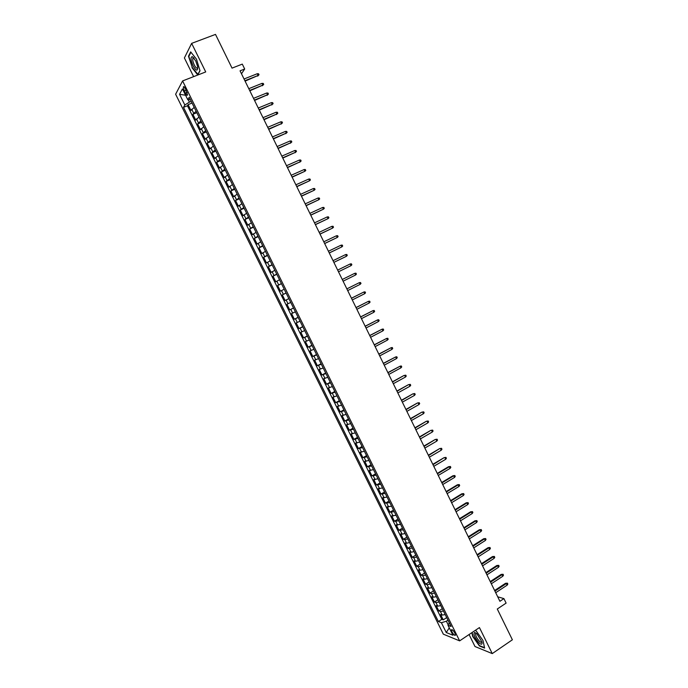 <?xml version="1.0" encoding="UTF-8"?>
<svg xmlns="http://www.w3.org/2000/svg" width="688" height="688" viewBox="0 0 688 688"><rect width="100%" height="100%" fill="white"/><g stroke="black" fill="none" stroke-linecap="round" stroke-linejoin="round"><path stroke-width="1.03" d="M454.888 633.106C453.254 630.311 452.111 629.236 451.44 629.881L452.025 631.962C453.65 634.757 454.802 635.832 455.473 635.196L454.888 633.106M469.078 634.534L474.995 646.522L492.255 653.6L512.379 639.788L497.286 609.009L506.11 603.109L503.917 598.62L497.708 596.797M175.621 94.23L443.33 634.164L459.636 640.872L182.595 80.926L175.621 94.23M182.595 80.926L205.721 71.93L191.651 43.37L184.393 57.938L193.62 76.643M191.651 43.37L215.499 34.4L232.037 68.129L242.296 64.113L244.696 69.006L240.043 70.83L499.909 601.295L503.917 598.62M194.188 107.345L190.963 110.441L188.091 104.645L192.072 103.062M196.114 111.224L192.872 114.294L196.845 112.694M192.872 114.294L195.736 120.082L198.995 117.046M203.786 126.738L200.5 129.705L197.645 123.935L201.601 122.318M208.576 136.405L205.265 139.311L202.41 133.549L206.357 131.924M213.357 146.071L210.012 148.909L207.165 143.156L211.104 141.513M218.13 155.712L214.759 158.498L211.913 152.745L215.843 151.093M222.895 165.344L219.498 168.061L216.66 162.325L220.573 160.657M227.651 174.958L224.228 177.616L221.39 171.888L225.303 170.203M232.406 184.556L228.958 187.153L226.12 181.434L230.024 179.74M237.154 194.145L233.671 196.682L230.841 190.963L234.728 189.26M241.884 203.717L238.383 206.194L235.554 200.483L239.433 198.763M246.614 213.271L243.088 215.688L240.267 209.986L244.137 208.258M251.335 222.817L247.783 225.165L244.962 219.481L248.824 217.735M256.056 232.346L252.47 234.634L249.658 228.958L253.511 227.195M260.761 241.858L257.149 244.085L254.345 238.418L258.181 236.646M265.465 251.361L261.827 253.528L259.023 247.869L262.85 246.08M270.16 260.847L266.497 262.954L263.693 257.303L267.512 255.506M274.847 270.315L271.158 272.362L268.363 266.72L272.173 264.914M279.526 279.775L275.811 281.762L273.016 276.129L276.817 274.306M284.196 289.218L280.455 291.144L277.668 285.52L281.461 283.68M288.865 298.644L285.099 300.51L282.312 294.894L286.096 293.045M290.732 302.41L286.948 304.259L289.725 309.867L293.492 308M295.384 311.819L291.583 313.608L294.352 319.206L298.11 317.331M300.037 321.219L296.201 322.939L298.979 328.537L302.72 326.645M304.681 330.601L300.819 332.261L303.589 337.851L307.321 335.95M309.316 339.967L305.429 341.575L308.19 347.148L311.922 345.23M313.943 349.315L310.03 350.863L312.791 356.436L316.506 354.509M318.561 358.654L314.631 360.142L317.383 365.706L321.09 363.763M323.179 367.985L319.215 369.413L321.967 374.969L325.665 373.016M327.789 377.291L323.799 378.667L326.551 384.214L330.24 382.244M332.39 386.587L328.374 387.903L331.117 393.441L334.798 391.463M336.982 395.875L332.949 397.131L335.684 402.661L339.356 400.665M341.566 405.146L337.507 406.341L340.242 411.863L343.905 409.859M346.15 414.4L342.065 415.543L344.791 421.056L348.446 419.035M350.725 423.636L346.614 424.728L349.341 430.232L352.978 428.203M355.292 432.872L351.155 433.896L353.873 439.391L357.511 437.353M359.85 442.083L355.687 443.055L358.405 448.542L362.034 446.495M364.399 451.285L360.22 452.197L362.929 457.675L366.549 455.611M368.949 460.47L364.743 461.33L367.452 466.799L371.056 464.727M373.489 469.646L369.258 470.446L371.959 475.907L375.553 473.826M378.022 478.805L373.765 479.545L376.465 485.006L380.051 482.907M382.545 487.955L378.262 488.635L380.963 494.087L384.54 491.98M387.069 497.08L382.76 497.716L385.452 503.152L389.021 501.036M391.584 506.205L387.249 506.781L389.941 512.207L393.502 510.075M396.09 515.312L391.73 515.828L394.422 521.255L397.965 519.105M400.588 524.402L396.211 524.867L398.894 530.285L402.428 528.126M405.077 533.484L402.11 534.189L400.674 533.888L403.357 539.297L406.883 537.13M409.566 542.548L406.582 543.236L405.137 542.901L407.812 548.302L411.338 546.126M414.047 551.604L411.054 552.258L409.592 551.896L412.267 557.289L415.776 555.104M418.519 560.643L415.518 561.279L414.047 560.883L416.713 566.267L420.213 564.065M422.991 569.664L419.972 570.275L418.485 569.853L421.151 575.228L424.642 573.018M427.446 578.677L424.427 579.27L422.922 578.814L425.58 584.181L429.071 581.953M431.901 587.681L428.873 588.24L427.351 587.758L430.009 593.116L433.483 590.88M436.347 596.668L433.311 597.21L431.78 596.685L434.429 602.043L437.895 599.798M440.793 605.638L437.74 606.154L436.192 605.612L438.841 610.953L442.298 608.691M184.272 91.014L185.347 93.19C186.405 95.133 187.136 95.735 187.549 94.987L185.493 88.769C184.436 86.817 183.705 86.224 183.3 86.972L184.272 91.014L186.224 90.248M449.298 622.838L447.991 625.272L451.104 626.476L189.217 97.292L187.815 99.751L190.387 99.648M447.991 625.272L452.928 635.23L446.254 632.53L441.386 622.709L438.402 621.556L183.507 107.345L184.84 104.989L179.551 94.308L182.44 88.898L187.815 99.751M188.091 104.645L187.446 105.771L441.816 619.312L443.253 619.854L446.701 617.583M445.222 614.599L442.169 615.089L440.604 614.513L443.253 619.854M443.45 611.013L440.397 611.52L438.841 610.953M439.013 602.052L435.968 602.576L434.429 602.043M434.567 593.073L431.539 593.624L430.009 593.116M430.12 584.078L427.093 584.654L425.58 584.181M425.666 575.073L422.647 575.675L421.151 575.228M421.202 566.061L418.192 566.68L416.713 566.267M416.73 557.022L413.737 557.676L412.267 557.289M412.258 547.983L409.265 548.654L407.812 548.302M407.769 538.919L404.793 539.616L403.357 539.297M403.28 529.855L398.894 530.285M398.791 520.764L394.422 521.255M394.284 511.666L389.941 512.207M389.778 502.558L385.452 503.152M385.263 493.434L380.963 494.087M380.739 484.292L376.465 485.006M376.207 475.141L371.959 475.907M371.675 465.974L367.452 466.799M367.134 456.798L362.929 457.675M362.585 447.604L358.405 448.542M358.027 438.402L353.873 439.391M353.46 429.183L349.341 430.232M348.893 419.947L344.791 421.056M344.318 410.702L340.242 411.863M339.734 401.439L335.684 402.661M335.142 392.16L331.117 393.441M330.55 382.872L326.551 384.214M325.94 373.567L321.967 374.969M321.33 364.253L317.383 365.706M316.712 354.922L312.791 356.436M312.094 345.582L308.19 347.148M307.459 336.217L303.589 337.851M302.823 326.852L298.979 328.537M298.179 317.46L294.352 319.206M293.527 308.061L289.725 309.867M282.312 294.894L286.062 292.993M277.668 285.52L281.392 283.551M273.016 276.129L276.722 274.099M268.363 266.72L272.035 264.639M263.693 257.303L267.34 255.153M259.023 247.869L262.644 245.659M254.345 238.418L257.94 236.156M249.658 228.958L253.227 226.627M244.962 219.481L248.506 217.09M240.267 209.986L243.776 207.544M235.554 200.483L239.046 197.972M230.841 190.963L234.307 188.392M226.12 181.434L229.551 178.803M221.39 171.888L224.804 169.188M216.66 162.325L220.04 159.564M211.913 152.745L215.267 149.924M207.165 143.156L210.494 140.275M202.41 133.549L205.703 130.608M197.645 123.935L200.913 120.925M188.228 99.734L189.406 102.116L184.84 104.989M191.247 101.385L189.406 102.116M492.255 653.6L479.441 627.576L459.636 640.872M241.488 73.771L244.696 69.006M447.974 620.163L446.383 621.212L448.198 624.885M187.446 105.771L183.507 107.345M441.816 619.312L438.402 621.556M441.386 622.709L446.383 621.212M185.579 95.236L179.551 94.308M446.254 632.53L449.264 627.834M191.986 67.673L197.705 74.932L200.01 70.795L196.493 59.185L190.679 51.875L188.478 56.227L192.305 67.553M471.848 632.676L472.69 636.46L479.433 645.98L484.619 648.079L482.976 640.485L476.113 630.827L475.141 630.466M189.019 56.012L188.478 56.227M475.743 632.908L475.864 633.442M245.091 81.132L258.129 75.465L244.894 80.737M257.278 73.728L258.55 73.788L259.015 74.751L258.129 75.465L257.278 73.728L244.042 78.991M259.015 74.751L257.656 76.119M195.727 60.914L192.339 56.648C190.404 56.992 190.653 60.062 193.096 65.859C196.321 71.242 197.843 71.5 197.645 66.633L195.727 60.914M194.042 58.145L192.821 58.454C192.502 59.985 192.984 62.152 194.265 64.939C195.874 67.914 197.026 68.817 197.714 67.665L197.757 67.493M197.989 74.424L192.236 67.467L188.839 56.373L190.954 52.219M199.95 70.615L197.783 74.51M476.973 633.906L474.574 632.444C473.138 634.121 474.582 637.552 478.908 642.747C481.445 644.966 482.434 644.673 481.884 641.852L476.973 633.906M476.474 633.459L475.58 633.863C475.632 635.961 476.904 638.404 479.398 641.182C480.723 642.411 481.514 642.626 481.781 641.835L481.815 641.62M484.524 647.657L479.536 645.636L473.009 636.417L472.131 632.487M475.098 630.492L476.156 630.896M249.83 90.799L262.842 85.114L249.641 90.429M261.99 83.377L263.255 83.429L263.728 84.392L262.842 85.114L261.99 83.377L248.789 88.683M263.728 84.392L262.36 85.751M254.56 100.457L267.546 94.738L254.388 100.104M266.703 93.009L267.959 93.052L268.423 94.015L267.546 94.738L266.703 93.009L253.528 98.358M268.423 94.015L267.056 95.365M259.281 110.097L272.242 104.352L259.118 109.762M271.399 102.624L272.654 102.658L273.119 103.621L272.242 104.352L271.399 102.624L258.267 108.025M273.119 103.621L271.751 104.963M263.994 119.721L276.937 113.959L263.839 119.411M276.094 112.23L277.341 112.256L277.806 113.219L276.937 113.959L276.094 112.23L262.988 117.674M277.806 113.219L276.43 114.543M268.707 129.335L281.624 123.539L268.561 129.043M280.781 121.819L282.02 121.836L282.484 122.791L281.624 123.539L280.781 121.819L267.709 127.306M282.484 122.791L281.108 124.115M273.403 138.933L286.294 133.111L273.274 138.658M285.46 131.391L286.69 131.399L287.163 132.363L286.294 133.111L285.46 131.391L272.422 136.929M287.163 132.363L285.778 133.67M278.098 148.513L290.964 142.674L277.978 148.255M290.13 140.954L291.359 140.954L291.824 141.909L290.964 142.674L290.13 140.954L277.126 146.535M291.824 141.909L290.439 143.207M282.785 158.085L295.634 152.211L282.673 157.844M294.791 150.5L296.021 150.491L296.485 151.446L295.634 152.211L294.791 150.5L281.831 156.124M296.485 151.446L295.092 152.736M287.472 167.64L300.286 161.74L287.36 167.425M299.452 160.029L300.673 160.012L301.138 160.966L300.286 161.74L299.452 160.029L286.518 165.696M301.138 160.966L299.744 162.248M292.142 177.177L304.939 171.26L292.047 176.979M304.096 169.549L305.317 169.523L305.782 170.478L304.939 171.26L304.096 169.549L291.205 175.259M296.812 186.706L309.583 180.763L296.717 186.525M308.74 179.052L309.953 179.018L310.417 179.964L309.583 180.763L308.74 179.052L295.883 184.805M301.464 196.218L314.218 190.249L301.387 196.054M313.384 188.538L314.588 188.503L315.052 189.449L314.218 190.249L313.384 188.538L300.553 194.343M306.117 205.712L318.845 199.718L306.048 205.574M318.011 198.015L319.215 197.963L319.679 198.909L318.845 199.718L318.011 198.015L305.214 203.863M310.761 215.198L323.463 209.178L310.709 215.069M322.629 207.475L323.833 207.415L324.289 208.361L323.463 209.178L322.629 207.475L309.867 213.366M315.405 224.658L328.081 218.621L315.353 224.563M327.247 216.918L328.443 216.858L328.898 217.795L328.081 218.621L327.247 216.918L314.519 222.852M320.032 234.118L332.682 228.046L319.997 234.032M331.857 226.352L333.044 226.283L333.508 227.221L332.682 228.046L331.857 226.352L319.163 232.329M324.659 243.552L337.283 237.463L324.624 243.492M336.458 235.769L337.645 235.692L338.1 236.629L337.283 237.463L336.458 235.769L323.799 241.789M329.277 252.986L341.884 246.863L329.251 252.935M341.059 245.177L342.237 245.083L342.693 246.02L341.884 246.863L341.059 245.177L328.425 251.24M345.643 254.569L346.821 254.465L347.277 255.403L346.468 256.254L333.878 262.369L345.849 256.59L346.468 256.254L345.643 254.569L333.044 260.675M350.226 263.943L351.396 263.839L351.852 264.768L351.052 265.628L338.487 271.786L350.424 265.946L351.052 265.628L350.226 263.943L337.662 270.092M355.619 274.985L356.418 274.125L355.963 273.188L354.802 273.299L355.619 274.985L343.097 281.186M354.165 273.609L342.263 279.491L354.165 273.609M360.185 284.333L360.985 283.465L360.529 282.527L359.368 282.648L360.185 284.333L347.689 290.577M346.864 288.883L359.368 282.648L346.855 288.857M364.752 293.664L365.534 292.787L365.079 291.858L363.926 291.987L364.752 293.664L352.282 299.951M351.456 298.265L363.926 291.987L351.439 298.222M369.301 302.978L370.084 302.101L369.628 301.172L368.484 301.31L369.301 302.978L356.874 309.308M356.049 307.631L368.484 301.31L356.014 307.562M373.851 312.283L374.633 311.397L374.177 310.469L373.034 310.615L373.851 312.283L361.449 318.656M360.624 316.979L373.034 310.615L360.589 316.893M378.391 321.58L379.165 320.677L378.71 319.748L377.574 319.903L378.391 321.58L366.025 327.987M365.199 326.31L377.574 319.903L365.147 326.207M382.924 330.851L383.689 329.948L383.242 329.027L382.107 329.182L382.924 330.851L370.583 337.309M369.766 335.632L382.107 329.182L369.705 335.512M387.447 340.113L388.213 339.21L387.765 338.281L386.63 338.453L387.447 340.113L375.149 346.614M374.324 344.937L386.63 338.453L374.255 344.8M391.971 349.366L392.728 348.446L392.28 347.526L391.154 347.698L391.971 349.366L379.699 355.902M378.882 354.234L391.154 347.698L378.804 354.079M396.477 358.603L397.243 357.674L396.787 356.754L395.669 356.943L396.477 358.603L384.239 365.182M383.422 363.513L395.669 356.943L383.336 363.341M400.984 367.822L401.74 366.893L401.293 365.973L400.175 366.162L400.984 367.822L388.78 374.444M387.963 372.776L400.175 366.162L387.869 372.586M392.495 382.029L403.959 375.502L405.791 375.175L404.673 375.373L405.49 377.033L393.312 383.698M403.959 375.502L392.392 381.823M405.791 375.175L406.238 376.095L405.49 377.033M397.019 391.266L408.448 384.678L410.28 384.36L409.171 384.575L409.979 386.226L397.836 392.934M408.448 384.678L396.907 391.042M410.28 384.36L410.727 385.28L409.979 386.226M401.543 400.493L412.929 393.846L414.761 393.536L413.66 393.76L414.468 395.411L402.351 402.153M412.929 393.846L401.422 400.244M414.761 393.536L415.208 394.456L414.468 395.411M406.049 409.704L417.401 403.005L419.233 402.704L418.141 402.927L418.949 404.578L406.866 411.364M417.401 403.005L405.92 409.437M419.233 402.704L419.68 403.615L418.949 404.578M410.555 418.906L421.873 412.146L423.705 411.854L422.613 412.086L423.421 413.729L411.372 420.557M421.873 412.146L410.418 418.622M423.705 411.854L424.152 412.766L423.421 413.729M415.062 428.091L426.328 421.271L428.168 420.987L427.085 421.228L427.884 422.871L415.87 429.742M426.328 421.271L414.907 427.79M428.168 420.987L428.615 421.899L427.884 422.871M419.551 437.258L430.783 430.387L432.623 430.112L431.539 430.353L432.348 431.995L420.359 438.91M430.783 430.387L419.396 436.94M432.623 430.112L433.07 431.023L432.348 431.995M424.04 446.417L435.229 439.486L437.078 439.219L435.994 439.469L436.803 441.111L424.84 448.06M435.229 439.486L423.868 446.082M437.078 439.219L437.516 440.131L436.803 441.111M428.512 455.559L439.675 448.576L441.515 448.309L440.449 448.576L441.249 450.21L429.321 457.202M439.675 448.576L428.34 455.207M441.515 448.309L441.963 449.221L441.249 450.21M432.984 464.692L444.113 457.649L445.953 457.391L444.887 457.666L445.686 459.3L433.793 466.326M444.113 457.649L432.804 464.314M445.953 457.391L446.4 458.303L445.686 459.3M437.456 473.808L449.324 466.739L448.533 466.705L450.391 466.464L449.324 466.739L450.124 468.373L438.256 475.442M448.533 466.705L437.267 473.413M450.391 466.464L450.829 467.367L450.124 468.373M441.911 482.907L453.753 475.804L452.962 475.761L454.811 475.52L453.753 475.804L454.544 477.438L442.719 484.541M452.962 475.761L441.713 482.503M454.811 475.52L455.25 476.423L454.544 477.438M446.366 491.997L458.174 484.851L457.374 484.791L459.231 484.558L458.174 484.851L458.965 486.485L447.166 493.631M457.374 484.791L446.159 491.576M459.231 484.558L459.67 485.461L458.965 486.485M450.812 501.07L462.585 493.889L461.786 493.812L463.643 493.588L462.585 493.889L463.385 495.515L451.612 502.704M461.786 493.812L450.597 500.632M463.643 493.588L464.082 494.491L463.385 495.515M455.25 510.135L466.997 502.911L466.189 502.816L468.046 502.61L466.997 502.911L467.788 504.536L456.049 511.769M466.189 502.816L455.026 509.679M468.046 502.61L468.485 503.504L467.788 504.536M459.687 519.191L471.4 511.924L470.583 511.812L472.441 511.614L471.4 511.924L472.192 513.549L460.487 520.816M470.583 511.812L459.455 518.709M472.441 511.614L472.88 512.508L472.192 513.549M464.116 528.221L475.795 520.919L474.969 520.799L476.836 520.601L475.795 520.919L476.586 522.536L464.907 529.846M474.969 520.799L463.867 527.73M476.836 520.601L477.274 521.495L476.586 522.536M468.537 537.251L480.19 529.906L479.355 529.769L481.222 529.579L480.19 529.906L480.981 531.523L469.328 538.867M479.355 529.769L468.287 536.735M481.222 529.579L481.66 530.474L480.981 531.523M472.948 546.255L484.567 538.876L483.733 538.721L485.599 538.541L484.567 538.876L485.358 540.493L473.74 547.88M483.733 538.721L472.69 545.73M485.599 538.541L486.038 539.435L485.358 540.493M477.352 555.259L488.944 547.837L488.102 547.665L489.968 547.493L488.944 547.837L489.736 549.445L478.151 556.876M488.102 547.665L477.085 554.709M489.968 547.493L490.406 548.388L489.736 549.445M481.755 564.237L493.322 556.781L492.462 556.592L494.337 556.429L493.322 556.781L494.104 558.389L482.546 565.854M492.462 556.592L481.48 563.678M494.337 556.429L494.775 557.323L494.104 558.389M486.149 573.207L497.682 565.708L496.822 565.51L498.697 565.355L497.682 565.708L498.465 567.316L486.941 574.824M496.822 565.51L485.866 572.631M498.697 565.355L499.135 566.241L498.465 567.316M490.535 582.168L502.042 574.626L501.174 574.411L503.048 574.265L502.042 574.626L502.825 576.234L491.327 583.777M501.174 574.411L490.243 581.575M503.048 574.265L503.487 575.151L502.825 576.234M494.921 591.112L506.394 583.536L505.517 583.304L507.4 583.166L506.394 583.536L507.176 585.135L495.704 592.721M505.517 583.304L494.62 590.502M507.4 583.166L507.83 584.052L507.176 585.135M193.603 113.099L191.685 109.22M442.169 615.089L440.397 611.52M437.74 606.154L435.968 602.576M433.311 597.21L431.539 593.624M428.873 588.24L427.093 584.654M424.427 579.27L422.647 575.675M419.972 570.275L418.192 566.68M415.518 561.279L413.737 557.676M411.054 552.258L409.265 548.654M406.582 543.236L404.793 539.616M402.11 534.189L400.313 530.568M397.621 525.133L395.832 521.513M393.132 516.069L391.334 512.44M388.634 506.987L386.837 503.349M384.136 497.888L382.33 494.251M379.621 488.781L377.815 485.135M375.106 479.656L373.3 476.01M370.583 470.523L368.768 466.868M366.05 461.373L364.236 457.709M361.518 452.214L359.704 448.542M356.969 443.038L355.154 439.365M352.419 433.844L350.596 430.163M347.861 424.642L346.038 420.961M343.303 415.423L341.472 411.734M338.728 406.195L336.905 402.497M334.153 396.95L332.321 393.252M329.569 387.697L327.737 383.99M324.977 378.426L323.136 374.711M320.384 369.138L318.544 365.414M315.775 359.833L313.934 356.109M311.165 350.527L309.316 346.795M306.547 341.196L304.698 337.464M301.92 331.857L300.071 328.116M297.293 322.5L295.436 318.75M292.649 313.135L290.792 309.376M288.005 303.752L286.148 299.994M283.353 294.352L281.487 290.585M278.692 284.944L276.825 281.168M274.022 275.518L272.156 271.743M269.352 266.075L267.477 262.291M264.674 256.624L262.799 252.84M259.978 247.155L258.103 243.363M255.282 237.67L253.408 233.877M250.587 228.175L248.703 224.374M245.874 218.664L243.991 214.854M241.161 209.143L239.269 205.325M236.431 199.597L234.548 195.779M231.701 190.043L229.809 186.224M226.971 180.48L225.071 176.644M222.224 170.899L220.323 167.055M217.468 161.302L215.568 157.457M212.712 151.687L210.803 147.834M207.948 142.063L206.039 138.202M203.175 132.423L201.257 128.561M198.393 122.765L196.476 118.895M187.196 92.459L185.347 93.19M451.887 629.58L451.44 629.881M183.954 86.714L183.3 86.972M193.698 57.964L192.339 56.648M193.947 58.024L192.821 58.454M476.122 633.381L474.574 632.444M476.268 633.399L475.58 633.863"/></g></svg>
